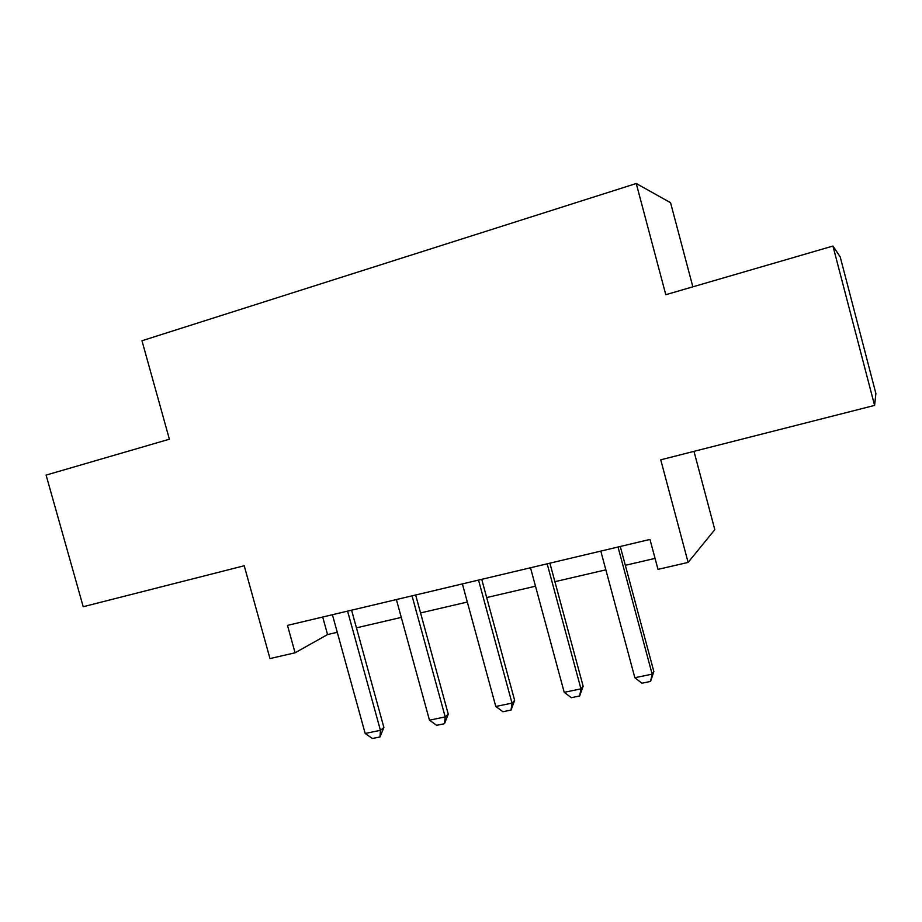 <?xml version="1.0" encoding="UTF-8"?>
<svg xmlns="http://www.w3.org/2000/svg" width="922" height="922" viewBox="0 0 922 922"><rect width="100%" height="100%" fill="white"/><g stroke="black" fill="none" stroke-linecap="round" stroke-linejoin="round"><path stroke-width="1.38" d="M692.848 286.823L670.559 202.702L636.249 183.501L141.965 340.748L169.394 439.206L46.1 475.095L83.211 606.722L244.215 565.762L269.985 658.573L295.075 652.799L327.552 634.555L337.268 632.296M636.249 183.501L665.788 294.706L832.946 246.047L840.207 256.892L875.9 393.556L874.586 405.415L660.74 459.813L688.123 562.42L714.804 529.654L693.978 451.354M832.946 246.047L874.586 405.415M688.123 562.42L657.997 569.358L649.987 539.439L287.48 625.381L295.075 652.799M356.445 627.836L401.289 617.406M420.559 612.934L467.327 602.054M486.678 597.56L535.486 586.208M554.894 581.69L605.846 569.842M625.335 565.313L655.058 558.398M322.712 617.025L327.552 634.555M618.028 547.011L652.154 674.155L653.859 671.573L650.552 681.439L641.931 683.214L634.855 677.728L600.81 551.091M620.276 546.481L653.859 671.573M634.855 677.728L652.154 674.155L650.552 681.439M547.161 563.815L580.964 688.872L583.142 686.222L579.673 695.983L571.329 697.689L564.218 692.33L530.496 567.768M549.892 563.169L583.142 686.222M564.218 692.33L580.964 688.872L579.673 695.983M478.53 580.088L512.01 703.117L514.649 700.409L511.03 710.067L502.939 711.726L495.782 706.471L462.383 583.914M481.722 579.327L514.649 700.409M495.782 706.471L512.01 703.117L511.03 710.067M412.042 595.843L445.199 716.924L448.265 714.17L444.496 723.712L436.659 725.314L429.468 720.174L396.391 599.554M415.649 594.99L448.265 714.17M429.468 720.174L445.199 716.924L444.496 723.712M347.594 611.125L380.429 730.316L383.898 727.504L379.991 736.943L372.384 738.499L365.181 733.463L332.416 614.72M351.582 610.18L383.898 727.504M365.181 733.463L380.429 730.316L379.991 736.943"/></g></svg>
